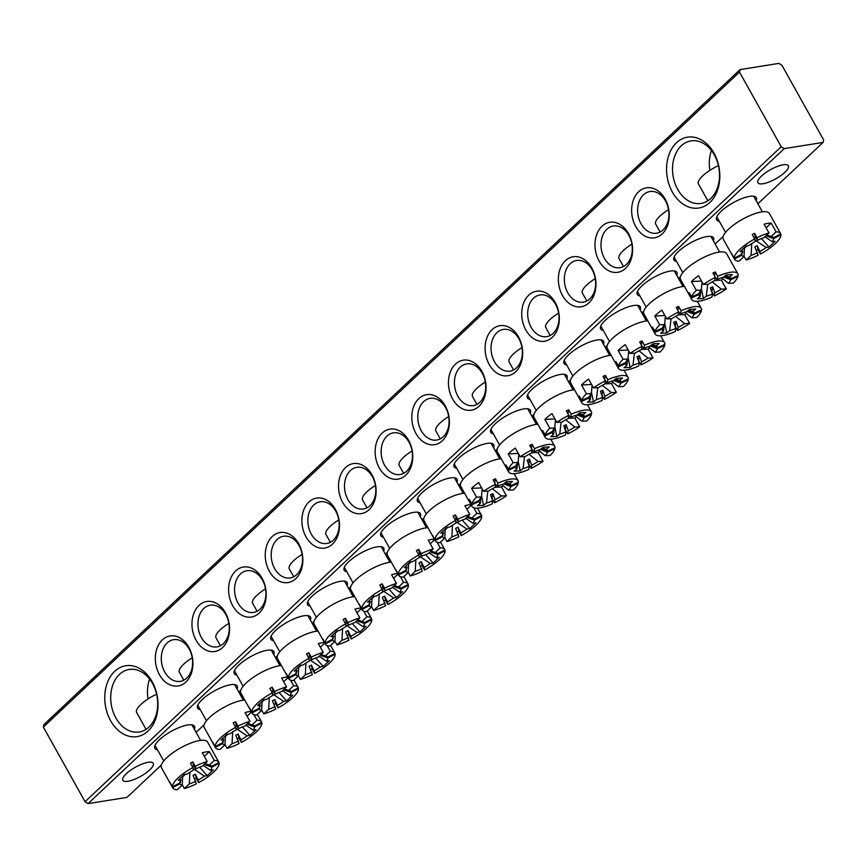 <?xml version="1.0" encoding="UTF-8"?>
<svg xmlns="http://www.w3.org/2000/svg" width="867" height="867" viewBox="0 0 867 867"><rect width="100%" height="100%" fill="white"/><g stroke="black" fill="none" stroke-linecap="round" stroke-linejoin="round"><path stroke-width="1.3" d="M719.285 221.226A22.694 6.871 -29.2 0 1 716.641 217.314A22.694 6.871 -29.2 0 1 729.57 204.85A22.694 6.871 -29.2 0 1 749.619 196.375A22.694 6.871 -29.2 0 1 754.203 196.321A22.694 6.871 -29.2 0 1 756.143 200.624M157.48 749.803A22.694 6.871 -29.2 0 1 154.835 745.902A22.694 6.871 -29.2 0 1 167.764 733.428A22.694 6.871 -29.2 0 1 187.814 724.953A22.694 6.871 -29.2 0 1 192.398 724.899A22.694 6.871 -29.2 0 1 194.338 729.212M672.424 192.138A35.883 26.357 80.9 0 1 676.498 142.752A35.883 26.357 80.9 0 1 713.953 153.069A35.883 26.357 80.9 0 1 709.867 202.455A35.883 26.357 80.9 0 1 672.424 192.138M714.332 154.911A31.667 23.257 -99.1 0 0 691.01 140.887A31.667 23.257 -99.1 0 0 677.691 189.385A31.667 23.257 -99.1 0 0 701.024 203.42A31.667 23.257 -99.1 0 0 714.332 154.911M709.889 170.333A31.667 23.257 80.9 0 1 711.406 150.479M148.084 698.921A31.667 23.257 80.9 0 1 149.601 679.067M110.618 720.726A35.883 26.357 80.9 0 1 114.693 671.329A35.883 26.357 80.9 0 1 152.137 681.657A35.883 26.357 80.9 0 1 148.062 731.044A35.883 26.357 80.9 0 1 110.618 720.726M152.527 683.499A31.667 23.257 -99.1 0 0 129.205 669.465A31.667 23.257 -99.1 0 0 115.885 717.974A31.667 23.257 -99.1 0 0 139.208 731.997A31.667 23.257 -99.1 0 0 152.527 683.499M200.234 709.585A22.694 6.871 -29.2 0 1 197.578 705.684A22.694 6.871 -29.2 0 1 210.508 693.21A22.694 6.871 -29.2 0 1 230.557 684.735A22.694 6.871 -29.2 0 1 235.141 684.681A22.694 6.871 -29.2 0 1 237.081 688.994M236.864 675.111A22.694 6.871 -29.2 0 1 234.22 671.21A22.694 6.871 -29.2 0 1 247.149 658.747A22.694 6.871 -29.2 0 1 267.199 650.261A22.694 6.871 -29.2 0 1 271.783 650.207A22.694 6.871 -29.2 0 1 273.723 654.52M273.506 640.637A22.694 6.871 -29.2 0 1 270.862 636.736A22.694 6.871 -29.2 0 1 283.791 624.273A22.694 6.871 -29.2 0 1 303.84 615.787A22.694 6.871 -29.2 0 1 308.424 615.743A22.694 6.871 -29.2 0 1 310.364 620.046M310.148 606.163A22.694 6.871 -29.2 0 1 307.503 602.262A22.694 6.871 -29.2 0 1 320.432 589.798A22.694 6.871 -29.2 0 1 340.471 581.313A22.694 6.871 -29.2 0 1 345.066 581.269A22.694 6.871 -29.2 0 1 347.006 585.572M346.789 571.689A22.694 6.871 -29.2 0 1 344.134 567.787A22.694 6.871 -29.2 0 1 357.063 555.324A22.694 6.871 -29.2 0 1 377.112 546.839A22.694 6.871 -29.2 0 1 381.708 546.795A22.694 6.871 -29.2 0 1 383.637 551.098M383.431 537.226A22.694 6.871 -29.2 0 1 380.776 533.313A22.694 6.871 -29.2 0 1 393.705 520.85A22.694 6.871 -29.2 0 1 413.754 512.375A22.694 6.871 -29.2 0 1 418.338 512.321A22.694 6.871 -29.2 0 1 420.278 516.624M159.474 674.754A25.327 18.608 80.9 0 1 162.346 639.889A25.327 18.608 80.9 0 1 188.778 647.183A25.327 18.608 80.9 0 1 185.906 682.047A25.327 18.608 80.9 0 1 159.474 674.754M189.169 649.025A21.111 15.508 -99.1 0 0 173.617 639.673A21.111 15.508 -99.1 0 0 164.741 672.012A21.111 15.508 -99.1 0 0 180.293 681.364A21.111 15.508 -99.1 0 0 189.169 649.025M196.105 640.29A25.327 18.608 80.9 0 1 198.987 605.426A25.327 18.608 80.9 0 1 225.42 612.709A25.327 18.608 80.9 0 1 222.548 647.573A25.327 18.608 80.9 0 1 196.105 640.29M225.81 614.551A21.111 15.508 -99.1 0 0 210.258 605.199A21.111 15.508 -99.1 0 0 201.382 637.538A21.111 15.508 -99.1 0 0 216.934 646.89A21.111 15.508 -99.1 0 0 225.81 614.551M232.746 605.816A25.327 18.608 80.9 0 1 235.629 570.952A25.327 18.608 80.9 0 1 262.062 578.235A25.327 18.608 80.9 0 1 259.179 613.099A25.327 18.608 80.9 0 1 232.746 605.816M262.452 580.077A21.111 15.508 -99.1 0 0 246.9 570.724A21.111 15.508 -99.1 0 0 238.024 603.064A21.111 15.508 -99.1 0 0 253.565 612.416A21.111 15.508 -99.1 0 0 262.452 580.077M269.388 571.342A25.327 18.608 80.9 0 1 272.271 536.478A25.327 18.608 80.9 0 1 298.703 543.761A25.327 18.608 80.9 0 1 295.82 578.625A25.327 18.608 80.9 0 1 269.388 571.342M299.082 545.603A21.111 15.508 -99.1 0 0 283.542 536.25A21.111 15.508 -99.1 0 0 274.655 568.589A21.111 15.508 -99.1 0 0 290.207 577.942A21.111 15.508 -99.1 0 0 299.082 545.603M306.029 536.868A25.327 18.608 80.9 0 1 308.901 502.004A25.327 18.608 80.9 0 1 335.334 509.287A25.327 18.608 80.9 0 1 332.462 544.151A25.327 18.608 80.9 0 1 306.029 536.868M335.724 511.129A21.111 15.508 -99.1 0 0 320.172 501.776A21.111 15.508 -99.1 0 0 311.296 534.115A21.111 15.508 -99.1 0 0 326.848 543.468A21.111 15.508 -99.1 0 0 335.724 511.129M342.671 502.394A25.327 18.608 80.9 0 1 345.543 467.53A25.327 18.608 80.9 0 1 371.976 474.813A25.327 18.608 80.9 0 1 369.104 509.677A25.327 18.608 80.9 0 1 342.671 502.394M372.366 476.666A21.111 15.508 -99.1 0 0 356.814 467.313A21.111 15.508 -99.1 0 0 347.938 499.641A21.111 15.508 -99.1 0 0 363.49 508.994A21.111 15.508 -99.1 0 0 372.366 476.666M420.072 502.752A22.694 6.871 -29.2 0 1 417.417 498.839A22.694 6.871 -29.2 0 1 430.346 486.376A22.694 6.871 -29.2 0 1 450.396 477.901A22.694 6.871 -29.2 0 1 454.98 477.847A22.694 6.871 -29.2 0 1 456.92 482.15M379.302 467.92A25.327 18.608 80.9 0 1 382.184 433.056A25.327 18.608 80.9 0 1 408.617 440.338A25.327 18.608 80.9 0 1 405.745 475.203A25.327 18.608 80.9 0 1 379.302 467.92M409.007 442.192A21.111 15.508 -99.1 0 0 393.455 432.839A21.111 15.508 -99.1 0 0 384.58 465.167A21.111 15.508 -99.1 0 0 400.131 474.52A21.111 15.508 -99.1 0 0 409.007 442.192M676.542 261.444A22.694 6.871 -29.2 0 1 673.897 257.532A22.694 6.871 -29.2 0 1 686.827 245.068A22.694 6.871 -29.2 0 1 706.865 236.593A22.694 6.871 -29.2 0 1 711.46 236.539A22.694 6.871 -29.2 0 1 713.4 240.842M639.9 295.918A22.694 6.871 -29.2 0 1 637.256 292.006A22.694 6.871 -29.2 0 1 650.185 279.542A22.694 6.871 -29.2 0 1 670.234 271.057A22.694 6.871 -29.2 0 1 674.819 271.013A22.694 6.871 -29.2 0 1 676.759 275.316M603.269 330.381A22.694 6.871 -29.2 0 1 600.614 326.48A22.694 6.871 -29.2 0 1 613.543 314.017A22.694 6.871 -29.2 0 1 633.593 305.531A22.694 6.871 -29.2 0 1 638.177 305.487A22.694 6.871 -29.2 0 1 640.117 309.79M566.628 364.855A22.694 6.871 -29.2 0 1 563.973 360.954A22.694 6.871 -29.2 0 1 576.902 348.491A22.694 6.871 -29.2 0 1 596.951 340.005A22.694 6.871 -29.2 0 1 601.535 339.962A22.694 6.871 -29.2 0 1 603.475 344.264M529.986 399.329A22.694 6.871 -29.2 0 1 527.331 395.428A22.694 6.871 -29.2 0 1 540.271 382.965A22.694 6.871 -29.2 0 1 560.31 374.479A22.694 6.871 -29.2 0 1 564.905 374.425A22.694 6.871 -29.2 0 1 566.834 378.738M493.345 433.803A22.694 6.871 -29.2 0 1 490.7 429.902A22.694 6.871 -29.2 0 1 503.629 417.428A22.694 6.871 -29.2 0 1 523.668 408.953A22.694 6.871 -29.2 0 1 528.263 408.899A22.694 6.871 -29.2 0 1 530.203 413.212M635.782 226.612A25.327 18.608 80.9 0 1 638.665 191.748A25.327 18.608 80.9 0 1 665.097 199.031A25.327 18.608 80.9 0 1 662.215 233.895A25.327 18.608 80.9 0 1 635.782 226.612M665.477 200.884A21.111 15.508 -99.1 0 0 649.936 191.531A21.111 15.508 -99.1 0 0 641.06 223.859A21.111 15.508 -99.1 0 0 656.601 233.212A21.111 15.508 -99.1 0 0 665.477 200.884M599.14 261.086A25.327 18.608 80.9 0 1 602.023 226.222A25.327 18.608 80.9 0 1 628.456 233.505A25.327 18.608 80.9 0 1 625.573 268.369A25.327 18.608 80.9 0 1 599.14 261.086M628.846 235.347A21.111 15.508 -99.1 0 0 613.294 226.005A21.111 15.508 -99.1 0 0 604.418 258.333A21.111 15.508 -99.1 0 0 619.97 267.686A21.111 15.508 -99.1 0 0 628.846 235.347M562.51 295.56A25.327 18.608 80.9 0 1 565.382 260.696A25.327 18.608 80.9 0 1 591.814 267.979A25.327 18.608 80.9 0 1 588.942 302.843A25.327 18.608 80.9 0 1 562.51 295.56M592.204 269.821A21.111 15.508 -99.1 0 0 576.653 260.468A21.111 15.508 -99.1 0 0 567.777 292.808A21.111 15.508 -99.1 0 0 583.328 302.16A21.111 15.508 -99.1 0 0 592.204 269.821M525.868 330.034A25.327 18.608 80.9 0 1 528.74 295.17A25.327 18.608 80.9 0 1 555.173 302.453A25.327 18.608 80.9 0 1 552.301 337.317A25.327 18.608 80.9 0 1 525.868 330.034M555.563 304.295A21.111 15.508 -99.1 0 0 540.011 294.943A21.111 15.508 -99.1 0 0 531.135 327.282A21.111 15.508 -99.1 0 0 546.687 336.634A21.111 15.508 -99.1 0 0 555.563 304.295M489.226 364.508A25.327 18.608 80.9 0 1 492.098 329.644A25.327 18.608 80.9 0 1 518.542 336.927A25.327 18.608 80.9 0 1 515.659 371.791A25.327 18.608 80.9 0 1 489.226 364.508M518.921 338.769A21.111 15.508 -99.1 0 0 503.369 329.417A21.111 15.508 -99.1 0 0 494.493 361.756A21.111 15.508 -99.1 0 0 510.045 371.109A21.111 15.508 -99.1 0 0 518.921 338.769M452.585 398.972A25.327 18.608 80.9 0 1 455.468 364.118A25.327 18.608 80.9 0 1 481.9 371.401A25.327 18.608 80.9 0 1 479.017 406.265A25.327 18.608 80.9 0 1 452.585 398.972M482.28 373.243A21.111 15.508 -99.1 0 0 466.739 363.891A21.111 15.508 -99.1 0 0 457.863 396.23A21.111 15.508 -99.1 0 0 473.404 405.583A21.111 15.508 -99.1 0 0 482.28 373.243M456.703 468.278A22.694 6.871 -29.2 0 1 454.059 464.365A22.694 6.871 -29.2 0 1 466.988 451.902A22.694 6.871 -29.2 0 1 487.037 443.427A22.694 6.871 -29.2 0 1 491.622 443.373A22.694 6.871 -29.2 0 1 493.561 447.675M415.943 433.446A25.327 18.608 80.9 0 1 418.826 398.582A25.327 18.608 80.9 0 1 445.259 405.875A25.327 18.608 80.9 0 1 442.376 440.729A25.327 18.608 80.9 0 1 415.943 433.446M445.649 407.718A21.111 15.508 -99.1 0 0 430.097 398.365A21.111 15.508 -99.1 0 0 421.221 430.693A21.111 15.508 -99.1 0 0 436.762 440.046A21.111 15.508 -99.1 0 0 445.649 407.718M783.204 164.773A17.416 5.267 150.8 0 0 765.561 172.793A17.416 5.267 150.8 0 0 757.921 182.742A17.416 5.267 150.8 0 0 763.047 183.728A17.416 5.267 150.8 0 0 780.69 175.708A17.416 5.267 150.8 0 0 788.331 165.76A17.416 5.267 150.8 0 0 783.204 164.773M148.116 762.299A17.416 5.267 150.8 0 0 130.473 770.329A17.416 5.267 150.8 0 0 122.843 780.278A17.416 5.267 150.8 0 0 127.969 781.254A17.416 5.267 150.8 0 0 145.613 773.234A17.416 5.267 150.8 0 0 153.242 763.285A17.416 5.267 150.8 0 0 148.116 762.299M161.37 765.019L126.961 797.391L88.055 803.622L85.064 801.704L43.35 727.066L43.892 724.595L740.039 69.609L778.945 63.378L781.936 65.296L823.65 139.934L823.108 142.405L784.212 148.636L88.055 803.622M196.094 732.344L204.113 724.801M238.837 692.126L240.755 690.327M275.478 657.652L277.386 655.853M312.12 623.178L314.027 621.379M348.751 588.715L350.669 586.905M385.392 554.241L387.311 552.442M422.034 519.767L423.952 517.967M458.676 485.292L460.583 483.493M495.317 450.818L497.225 449.019M531.959 416.344L533.866 414.545M568.589 381.87L570.508 380.071M605.231 347.396L607.149 345.597M641.873 312.933L643.791 311.123M678.514 278.459L680.422 276.66M715.156 243.985L723.176 236.442M757.899 203.767L823.108 142.405M85.064 801.704L781.21 146.729L739.497 72.091L43.35 727.066M740.039 69.609L739.497 72.091M781.21 146.729L784.212 148.636M457.299 531.937A26.389 7.987 150.8 0 0 458.784 531.157L457.949 527.179L460.702 532.977A18.099 5.473 150.8 0 0 466.912 529.022L455.717 521.555M457.949 527.179A13.569 4.107 -29.2 0 1 455.619 528.404L458.903 536.76A26.389 7.987 150.8 0 1 446.949 541.517L444.825 537.724M446.949 541.517L451.891 536.868A18.099 5.473 150.8 0 0 458.372 534.191M451.891 536.868L452.509 525.218M412.063 450.992A21.111 6.394 150.8 0 0 403.491 457.386A21.111 6.394 150.8 0 0 399.21 465.427L403.643 473.36M464.593 493.193A26.389 7.987 150.8 0 0 429.393 510.641A26.389 7.987 150.8 0 0 424.05 520.688L435.332 540.878A26.389 7.987 150.8 0 0 439.872 542.644L444.814 537.995A18.099 5.473 150.8 0 1 442.517 536.727L435.18 540.553A26.389 7.987 150.8 0 0 435.332 540.878M458.784 531.157L461.233 535.546A26.389 7.987 150.8 0 0 476.048 525.174A26.389 7.987 150.8 0 0 481.716 516.277L474.379 520.102L467.92 517.805L468.787 517.35M454.937 519.474A13.569 4.107 -29.2 0 1 456.205 518.834L455.37 514.868A26.389 7.987 150.8 0 0 453.04 516.082L455.5 520.471A26.389 7.987 150.8 0 0 440.685 530.842A26.389 7.987 150.8 0 0 435.006 539.74L432.557 535.351A26.389 7.987 150.8 0 0 432.731 536.164L435.18 540.553M455.5 520.471L456.031 523.039A18.099 5.473 150.8 0 0 449.821 526.995L446.949 527.45L440.837 533.194L443.72 532.739A18.099 5.473 150.8 0 0 442.441 535.199A18.099 5.473 150.8 0 0 442.343 535.914L435.006 539.74M470.965 504.616A26.389 7.987 150.8 0 0 464.885 505.721L469.784 514.499L464.842 519.149A18.099 5.473 150.8 0 0 458.361 521.826L456.205 518.834M467.606 516.548L471.919 518.022L476.861 513.372L473.729 507.759M467.92 517.805A13.569 4.107 -29.2 0 0 467.747 516.981L474.216 519.29A18.099 5.473 150.8 0 0 472.84 518.217A18.099 5.473 150.8 0 0 471.919 518.022M465.731 518.325L473.014 523.278A18.099 5.473 150.8 0 0 474.379 520.102M473.014 523.278L475.885 522.823L469.784 528.567L466.912 529.022M461.233 535.546L460.702 532.977M466.901 509.341L471.301 505.201M477.489 508.149L481.402 515.139A26.389 7.987 150.8 0 1 481.553 515.453L474.216 519.29M481.402 515.139A26.389 7.987 150.8 0 0 476.861 513.372M469.784 514.499A26.389 7.987 150.8 0 0 457.83 519.257L458.361 521.826M445.215 529.748L447.795 527.32M445.259 529.043L444.814 537.995M481.326 515.572L481.716 516.277M443.351 533.27L442.517 536.727M442.343 535.914L442.701 534.462M455.37 514.868L457.83 519.257M462.219 520.102L469.784 528.567M479.364 499.923L478.985 501.44A18.099 5.473 150.8 0 0 480.351 503.272L480.968 497.474M471.821 503.868A26.389 7.987 150.8 0 1 476.514 497.149L481.456 496.921A18.099 5.473 150.8 0 0 479.158 500.454L471.821 503.868L469.372 499.479A26.389 7.987 150.8 0 0 469.199 500.465L471.648 504.854A26.389 7.987 150.8 0 0 471.973 506.404A26.389 7.987 150.8 0 0 477.327 508.16A26.389 7.987 150.8 0 0 492.142 503.9L492.673 500.801L490.516 494.721A13.569 4.107 -29.2 0 0 492.846 493.637L495.003 499.717A18.099 5.473 150.8 0 0 501.484 496L506.426 495.761L501.527 486.983A26.389 7.987 150.8 0 0 503.185 485.769M481.456 496.921L482.117 489.151M448.705 416.518A21.111 6.394 150.8 0 0 435.852 430.953L440.284 438.886M501.234 458.73A26.389 7.987 150.8 0 0 473.653 470.163A26.389 7.987 150.8 0 0 460.68 486.214L471.973 506.404M476.514 497.149L471.605 488.37A26.389 7.987 -29.2 0 1 478.671 482.518L483.58 491.307L488.522 491.08A18.099 5.473 150.8 0 1 495.003 487.352L495.545 484.252A26.389 7.987 150.8 0 0 483.58 491.307M494.721 482.789L495.415 478.779A26.389 7.987 150.8 0 0 493.085 479.863L495.545 484.252M495.415 478.779L497.875 483.168A26.389 7.987 150.8 0 1 512.69 478.909A26.389 7.987 150.8 0 1 518.043 480.665A26.389 7.987 150.8 0 1 518.358 482.215L511.021 485.628A18.099 5.473 150.8 0 0 509.655 483.808L505.461 482.507M504.561 483.103L511.021 485.628M504.561 483.244A13.569 4.107 -29.2 0 1 504.388 484.089L505.624 483.515M501.722 484.599L508.561 490.148A18.099 5.473 150.8 0 0 510.858 486.615L504.388 484.089M492.423 488.706L501.484 496M487.85 491.101L486.463 502.979A18.099 5.473 150.8 0 0 492.673 500.801M497.875 483.168L497.333 486.268A18.099 5.473 150.8 0 1 503.543 484.089L506.415 481.705L512.527 481.423L509.655 483.808M486.463 502.979L483.591 505.363L477.479 505.645L480.351 503.272M471.648 504.854L478.985 501.44M495.014 487.287L501.527 486.983M508.561 490.148L513.502 489.92A26.389 7.987 150.8 0 0 518.184 483.201L510.858 486.615M491.86 498.503A26.389 7.987 150.8 0 0 492.012 498.427L494.472 502.817L495.003 499.717M494.472 502.817A26.389 7.987 150.8 0 0 506.426 495.761M471.605 488.37L481.684 487.904M492.012 498.427L492.846 493.637M469.199 500.465L469.773 500.194M497.333 486.268L495.501 484.469M517.783 482.486L518.184 483.201M481.532 495.729L483.591 505.363M756.523 250.411A26.389 7.987 150.8 0 0 758.007 249.631L757.173 245.654L759.926 251.452A18.099 5.473 150.8 0 0 766.135 247.496L754.94 240.029M757.173 245.654A13.569 4.107 -29.2 0 1 754.843 246.867L758.126 255.234A26.389 7.987 150.8 0 1 746.162 259.992L744.049 256.199M746.162 259.992L751.115 255.332A18.099 5.473 150.8 0 0 757.595 252.665M751.115 255.332L751.732 243.692M718.429 165.63A21.111 6.394 150.8 0 0 702.714 175.86A21.111 6.394 150.8 0 0 698.434 183.902L707.851 200.765M764.954 236.799L772.237 241.752A18.099 5.473 150.8 0 0 773.602 238.577L767.143 236.279A13.569 4.107 -29.2 0 0 766.97 235.456L773.44 237.753L780.777 233.927A26.389 7.987 150.8 0 0 780.625 233.613L769.332 213.412A26.389 7.987 150.8 0 0 752.589 214.496A26.389 7.987 150.8 0 0 728.616 229.116A26.389 7.987 150.8 0 0 723.273 239.162L734.555 259.352A26.389 7.987 150.8 0 0 739.096 261.119L744.038 256.469A18.099 5.473 150.8 0 1 741.74 255.201L734.403 259.027A26.389 7.987 150.8 0 0 734.555 259.352M758.007 249.631L760.457 254.02A26.389 7.987 150.8 0 0 775.271 243.649A26.389 7.987 150.8 0 0 780.939 234.751L773.602 238.577M754.16 237.948A13.569 4.107 -29.2 0 1 755.428 237.309L754.593 233.342A26.389 7.987 150.8 0 0 752.263 234.556L754.723 238.945A26.389 7.987 150.8 0 0 739.909 249.306A26.389 7.987 150.8 0 0 734.23 258.214L731.781 253.825A26.389 7.987 150.8 0 0 731.954 254.638L734.403 259.027M754.723 238.945L755.255 241.514A18.099 5.473 150.8 0 0 749.045 245.469L746.173 245.925L740.06 251.668L742.943 251.213A18.099 5.473 150.8 0 0 741.664 253.673A18.099 5.473 150.8 0 0 741.567 254.389L734.23 258.214M766.125 227.815L771.175 223.057A26.389 7.987 150.8 0 0 764.098 224.195L769.007 232.974L764.065 237.623A18.099 5.473 150.8 0 0 757.585 240.3L755.428 237.309M766.829 235.022L771.142 236.496L776.084 231.836L771.175 223.057M773.44 237.753A18.099 5.473 150.8 0 0 772.063 236.68A18.099 5.473 150.8 0 0 771.142 236.496M772.237 241.752L775.109 241.297L769.007 247.041L766.135 247.496M760.457 254.02L759.926 251.452M780.625 233.613A26.389 7.987 150.8 0 0 776.084 231.836M769.007 232.974A26.389 7.987 150.8 0 0 757.043 237.731L757.585 240.3M744.439 248.222L747.018 245.784M744.482 247.518L744.038 256.469M780.549 234.047L780.939 234.751M767.143 236.279L768.01 235.824M742.575 251.744L741.74 255.201M741.567 254.389L741.924 252.926M754.593 233.342L757.043 237.731M761.443 238.577L769.007 247.041M194.717 778.989A26.389 7.987 150.8 0 0 196.202 778.208L195.368 774.242L198.12 780.029A18.099 5.473 150.8 0 0 204.33 776.073L193.135 768.606M195.368 774.242A13.569 4.107 -29.2 0 1 193.038 775.456L196.321 783.811A26.389 7.987 150.8 0 1 184.357 788.569L182.243 784.787M184.357 788.569L189.309 783.92A18.099 5.473 150.8 0 0 195.79 781.243M189.309 783.92L189.927 772.269M156.613 694.218A21.111 6.394 150.8 0 0 140.909 704.448A21.111 6.394 150.8 0 0 136.628 712.479L146.046 729.342M203.138 765.377L210.432 770.329A18.099 5.473 150.8 0 0 211.797 767.154L205.338 764.857A13.569 4.107 -29.2 0 0 205.165 764.044L211.635 766.341L218.961 762.516A26.389 7.987 150.8 0 0 218.82 762.191L207.527 741.989A26.389 7.987 150.8 0 0 190.783 743.073A26.389 7.987 150.8 0 0 166.811 757.693A26.389 7.987 150.8 0 0 161.457 767.739L172.75 787.93A26.389 7.987 150.8 0 0 177.291 789.696L182.233 785.047A18.099 5.473 150.8 0 1 179.935 783.79L172.598 787.615A26.389 7.987 150.8 0 0 172.75 787.93M196.202 778.208L198.651 782.598A26.389 7.987 150.8 0 0 213.466 772.237A26.389 7.987 150.8 0 0 219.134 763.328L211.797 767.154M192.355 766.526A13.569 4.107 -29.2 0 1 193.623 765.886L192.788 761.92A26.389 7.987 150.8 0 0 190.458 763.133L192.907 767.523A26.389 7.987 150.8 0 0 178.103 777.894A26.389 7.987 150.8 0 0 172.425 786.792L169.975 782.402A26.389 7.987 150.8 0 0 170.149 783.226L172.598 787.615M192.907 767.523L193.449 770.091A18.099 5.473 150.8 0 0 187.239 774.047L184.368 774.502L178.255 780.246L181.127 779.791A18.099 5.473 150.8 0 0 179.859 782.251A18.099 5.473 150.8 0 0 179.762 782.966L172.425 786.792M204.319 756.392L209.37 751.646A26.389 7.987 150.8 0 0 202.293 752.773L207.202 761.551L202.26 766.211A18.099 5.473 150.8 0 0 195.779 768.877L193.623 765.886M205.024 763.599L209.337 765.073L214.279 760.424L209.37 751.646M211.635 766.341A18.099 5.473 150.8 0 0 210.248 765.268A18.099 5.473 150.8 0 0 209.337 765.073M210.432 770.329L213.304 769.874L207.202 775.618L204.33 776.073M198.651 782.598L198.12 780.029M218.82 762.191A26.389 7.987 150.8 0 0 214.279 760.424M207.202 761.551A26.389 7.987 150.8 0 0 195.238 766.309L195.779 768.877M182.634 776.799L185.213 774.372M182.666 776.095L182.233 785.047M218.744 762.624L219.134 763.328M205.338 764.857L206.194 764.412M180.759 780.322L179.935 783.79M179.762 782.966L180.108 781.514M192.788 761.92L195.238 766.309M199.638 767.154L207.202 775.618M420.658 566.411A26.389 7.987 150.8 0 0 422.142 565.631L421.308 561.653L424.061 567.452A18.099 5.473 150.8 0 0 430.27 563.496L419.086 556.029M421.308 561.653A13.569 4.107 -29.2 0 1 418.978 562.867L422.262 571.234A26.389 7.987 150.8 0 1 410.308 575.991L408.184 572.198M410.308 575.991L415.25 571.331A18.099 5.473 150.8 0 0 421.73 568.665M415.25 571.331L415.878 559.692M375.422 485.466A21.111 6.394 150.8 0 0 366.849 491.86A21.111 6.394 150.8 0 0 362.569 499.901L367.001 507.834M427.951 527.667A26.389 7.987 150.8 0 0 392.762 545.115A26.389 7.987 150.8 0 0 387.408 555.162L398.69 575.352A26.389 7.987 150.8 0 0 403.231 577.119L408.173 572.469A18.099 5.473 150.8 0 1 405.875 571.201L398.538 575.027A26.389 7.987 150.8 0 0 398.69 575.352M422.142 565.631L424.592 570.02A26.389 7.987 150.8 0 0 439.406 559.649A26.389 7.987 150.8 0 0 445.085 550.751L437.748 554.577L431.278 552.279L432.145 551.824M418.295 553.948A13.569 4.107 -29.2 0 1 419.563 553.309L418.728 549.342A26.389 7.987 150.8 0 0 416.398 550.556L418.859 554.945A26.389 7.987 150.8 0 0 404.044 565.306A26.389 7.987 150.8 0 0 398.376 574.214L395.916 569.825A26.389 7.987 150.8 0 0 396.089 570.638L398.538 575.027M418.859 554.945L419.39 557.514A18.099 5.473 150.8 0 0 413.18 561.469L410.308 561.924L404.206 567.668L407.078 567.213A18.099 5.473 150.8 0 0 405.799 569.673A18.099 5.473 150.8 0 0 405.713 570.388L398.376 574.214M434.334 539.09A26.389 7.987 150.8 0 0 428.244 540.195L433.153 548.974L428.2 553.623A18.099 5.473 150.8 0 0 421.72 556.3L419.563 553.309M430.975 551.022L435.277 552.496L440.219 547.836L437.087 542.233M431.278 552.279A13.569 4.107 -29.2 0 0 431.116 551.455L437.575 553.753A18.099 5.473 150.8 0 0 436.199 552.68A18.099 5.473 150.8 0 0 435.277 552.496M429.089 552.799L436.372 557.752A18.099 5.473 150.8 0 0 437.748 554.577M436.372 557.752L439.255 557.297L433.142 563.041L430.27 563.496M424.592 570.02L424.061 567.452M430.26 543.815L434.66 539.675M440.523 542.027L444.76 549.613A26.389 7.987 150.8 0 1 444.912 549.927L437.575 553.753M444.76 549.613A26.389 7.987 150.8 0 0 440.219 547.836M433.153 548.974A26.389 7.987 150.8 0 0 421.189 553.731L421.72 556.3M408.574 564.222L411.153 561.783M408.617 563.517L408.173 572.469M444.684 550.046L445.085 550.751M406.71 567.744L405.875 571.201M405.713 570.388L406.059 568.925M418.728 549.342L421.189 553.731M425.578 554.577L433.142 563.041M516.006 465.449L515.627 466.966A18.099 5.473 150.8 0 0 516.992 468.798L517.61 463.011M508.463 469.394A26.389 7.987 150.8 0 1 513.145 462.675L518.098 462.447A18.099 5.473 150.8 0 0 515.8 465.98L508.463 469.394L506.003 465.005A26.389 7.987 150.8 0 0 505.84 465.991L508.29 470.38A26.389 7.987 150.8 0 0 508.615 471.93A26.389 7.987 150.8 0 0 513.968 473.685A26.389 7.987 150.8 0 0 528.772 469.426L529.314 466.338L527.158 460.247A13.569 4.107 -29.2 0 0 529.488 459.163L531.644 465.254A18.099 5.473 150.8 0 0 538.125 461.526L543.067 461.298L538.158 452.509A26.389 7.987 150.8 0 0 539.816 451.295M518.098 462.447L518.759 454.676M485.336 382.044A21.111 6.394 150.8 0 0 472.482 396.479L476.926 404.412M537.865 424.256A26.389 7.987 150.8 0 0 510.295 435.689A26.389 7.987 150.8 0 0 497.322 451.74L508.615 471.93M513.145 462.675L508.246 453.896A26.389 7.987 -29.2 0 1 515.312 448.055L520.222 456.833L525.164 456.606A18.099 5.473 150.8 0 1 531.644 452.877L532.186 449.778A26.389 7.987 150.8 0 0 520.222 456.833M531.363 448.315L532.056 444.305A26.389 7.987 150.8 0 0 529.726 445.389L532.186 449.778M532.056 444.305L534.516 448.694A26.389 7.987 150.8 0 1 549.32 444.435A26.389 7.987 150.8 0 1 554.674 446.191A26.389 7.987 150.8 0 1 554.999 447.74L547.662 451.154A18.099 5.473 150.8 0 0 546.297 449.334L542.103 448.033M541.203 448.629L547.662 451.154M541.203 448.77A13.569 4.107 -29.2 0 1 541.03 449.615L542.254 449.041M538.364 450.136L545.191 455.674A18.099 5.473 150.8 0 0 547.489 452.14L541.03 449.615M529.065 454.232L538.125 461.526M524.492 456.638L523.104 468.516A18.099 5.473 150.8 0 0 529.314 466.338M534.516 448.694L533.974 451.794A18.099 5.473 150.8 0 1 540.184 449.615L543.056 447.242L549.169 446.949L546.297 449.334M523.104 468.516L520.233 470.889L514.12 471.171L516.992 468.798M508.29 470.38L515.627 466.966M531.655 452.812L538.158 452.509M545.191 455.674L550.144 455.446A26.389 7.987 150.8 0 0 554.826 448.727L547.489 452.14M528.502 464.029A26.389 7.987 150.8 0 0 528.653 463.953L531.103 468.343L531.644 465.254M531.103 468.343A26.389 7.987 150.8 0 0 543.067 461.298M508.246 453.896L518.325 453.43M528.653 463.953L529.488 459.163M505.84 465.991L506.404 465.72M533.974 451.794L532.143 449.995M554.425 448.011L554.826 448.727M518.173 461.266L520.233 470.889M384.016 600.885A26.389 7.987 150.8 0 0 385.501 600.105L384.677 596.128L387.419 601.926A18.099 5.473 150.8 0 0 393.629 597.97L382.445 590.492M384.677 596.128A13.569 4.107 -29.2 0 1 382.347 597.341L385.631 605.708A26.389 7.987 150.8 0 1 373.666 610.466L371.553 606.672M373.666 610.466L378.608 605.805A18.099 5.473 150.8 0 0 385.089 603.139M378.608 605.805L379.237 594.166M338.78 519.929A21.111 6.394 150.8 0 0 330.208 526.334A21.111 6.394 150.8 0 0 325.927 534.375L330.36 542.308M391.31 562.141A26.389 7.987 150.8 0 0 356.12 579.589A26.389 7.987 150.8 0 0 350.767 589.625L362.059 609.826A26.389 7.987 150.8 0 0 366.589 611.593L371.542 606.943A18.099 5.473 150.8 0 1 369.234 605.675L361.907 609.501A26.389 7.987 150.8 0 0 362.059 609.826M385.501 600.105L387.961 604.494A26.389 7.987 150.8 0 0 402.765 594.123A26.389 7.987 150.8 0 0 408.444 585.214L401.107 589.051L394.648 586.742L395.504 586.298M381.664 588.422A13.569 4.107 -29.2 0 1 382.921 587.783L382.087 583.805A26.389 7.987 150.8 0 0 379.768 585.03L382.217 589.419A26.389 7.987 150.8 0 0 367.402 599.78A26.389 7.987 150.8 0 0 361.734 608.688L359.274 604.299A26.389 7.987 150.8 0 0 359.447 605.112L361.907 609.501M382.217 589.419L382.759 591.988A18.099 5.473 150.8 0 0 376.538 595.932L373.666 596.398L367.565 602.142L370.437 601.687A18.099 5.473 150.8 0 0 369.158 604.147A18.099 5.473 150.8 0 0 369.071 604.863L361.734 608.688M397.693 573.553A26.389 7.987 150.8 0 0 391.602 574.669L396.512 583.448L391.559 588.097A18.099 5.473 150.8 0 0 385.089 590.763L382.921 587.783M394.333 585.496L398.636 586.97L403.578 582.31L400.446 576.707M394.648 586.742A13.569 4.107 -29.2 0 0 394.474 585.929L400.933 588.227A18.099 5.473 150.8 0 0 399.557 587.154A18.099 5.473 150.8 0 0 398.636 586.97M392.448 587.262L399.741 592.226A18.099 5.473 150.8 0 0 401.107 589.051M399.741 592.226L402.613 591.76L396.501 597.515L393.629 597.97M387.961 604.494L387.419 601.926M393.629 578.289L398.018 574.149M403.881 576.501L408.119 584.076A26.389 7.987 150.8 0 1 408.27 584.401L400.933 588.227M408.119 584.076A26.389 7.987 150.8 0 0 403.578 582.31M396.512 583.448A26.389 7.987 150.8 0 0 384.547 588.205L385.089 590.763M371.932 598.696L374.511 596.258M371.976 597.992L371.542 606.943M408.054 584.521L408.444 585.214M370.068 602.218L369.234 605.675M369.071 604.863L369.418 603.399M382.087 583.805L384.547 588.205M388.936 589.051L396.501 597.515M552.647 430.975L552.268 432.492A18.099 5.473 150.8 0 0 553.634 434.324L554.251 428.536M545.105 434.92A26.389 7.987 150.8 0 1 549.786 428.211L554.728 427.973A18.099 5.473 150.8 0 0 552.442 431.506L545.105 434.92L542.644 430.531A26.389 7.987 150.8 0 0 542.482 431.517L544.931 435.906A26.389 7.987 150.8 0 0 545.256 437.467A26.389 7.987 150.8 0 0 550.61 439.211A26.389 7.987 150.8 0 0 565.414 434.963L565.956 431.864L563.788 425.773A13.569 4.107 -29.2 0 0 566.118 424.689L568.286 430.78A18.099 5.473 150.8 0 0 574.767 427.052L579.709 426.824L574.799 418.035A26.389 7.987 150.8 0 0 576.457 416.821M554.728 427.973L555.4 420.202M521.977 347.569A21.111 6.394 150.8 0 0 509.124 362.005L513.557 369.938M574.507 389.782A26.389 7.987 150.8 0 0 546.936 401.215A26.389 7.987 150.8 0 0 533.964 417.265L545.256 437.467M549.786 428.211L544.877 419.422A26.389 7.987 -29.2 0 1 551.954 413.581L556.863 422.359L561.805 422.131A18.099 5.473 150.8 0 1 568.286 418.403L568.817 415.304A26.389 7.987 150.8 0 0 556.863 422.359M568.004 413.841L568.698 409.831A26.389 7.987 150.8 0 0 566.368 410.915L568.817 415.304M568.698 409.831L571.147 414.22A26.389 7.987 150.8 0 1 585.962 409.972A26.389 7.987 150.8 0 1 591.316 411.717A26.389 7.987 150.8 0 1 591.641 413.266L584.304 416.68A18.099 5.473 150.8 0 0 582.938 414.86L578.733 413.559M577.845 414.155L584.304 416.68M577.845 414.296A13.569 4.107 -29.2 0 1 577.671 415.141L578.896 414.567M575.005 415.661L581.833 421.199A18.099 5.473 150.8 0 0 584.13 417.666L577.671 415.141M565.696 419.758L574.767 427.052M561.133 422.164L559.746 434.042A18.099 5.473 150.8 0 0 565.956 431.864M571.147 414.22L570.616 417.32A18.099 5.473 150.8 0 1 576.826 415.141L579.698 412.768L585.81 412.486L582.938 414.86M559.746 434.042L556.874 436.415L550.762 436.697L553.634 434.324M544.931 435.906L552.268 432.492M568.297 418.338L574.799 418.035M581.833 421.199L586.786 420.972A26.389 7.987 150.8 0 0 591.467 414.253L584.13 417.666M565.132 429.555A26.389 7.987 150.8 0 0 565.295 429.479L567.744 433.879L568.286 430.78M567.744 433.879A26.389 7.987 150.8 0 0 579.709 426.824M544.877 419.422L554.956 418.956M565.295 429.479L566.118 424.689M542.482 431.517L543.045 431.257M570.616 417.32L568.785 415.521M591.066 413.537L591.467 414.253M554.815 426.792L556.874 436.415M347.385 635.359A26.389 7.987 150.8 0 0 348.859 634.568L348.035 630.602L350.777 636.4A18.099 5.473 150.8 0 0 356.987 632.444L345.803 624.966M348.035 630.602A13.569 4.107 -29.2 0 1 345.705 631.815L348.989 640.182A26.389 7.987 150.8 0 1 337.025 644.929L334.911 641.147M337.025 644.929L341.966 640.279A18.099 5.473 150.8 0 0 348.447 637.613M341.966 640.279L342.595 628.64M302.139 554.403A21.111 6.394 150.8 0 0 293.566 560.808A21.111 6.394 150.8 0 0 289.285 568.839L293.718 576.772M354.668 596.615A26.389 7.987 150.8 0 0 319.479 614.064A26.389 7.987 150.8 0 0 314.125 624.099L325.418 644.3A26.389 7.987 150.8 0 0 329.948 646.067L334.9 641.417A18.099 5.473 150.8 0 1 332.603 640.149L325.266 643.975A26.389 7.987 150.8 0 0 325.418 644.3M348.859 634.568L351.319 638.968A26.389 7.987 150.8 0 0 366.123 628.597A26.389 7.987 150.8 0 0 371.802 619.688L364.465 623.514L358.006 621.216L358.862 620.772M345.023 622.896A13.569 4.107 -29.2 0 1 346.28 622.257L345.456 618.279A26.389 7.987 150.8 0 0 343.126 619.493L345.575 623.893A26.389 7.987 150.8 0 0 330.76 634.254A26.389 7.987 150.8 0 0 325.092 643.162L322.643 638.773A26.389 7.987 150.8 0 0 322.806 639.586L325.266 643.975M345.575 623.893L346.117 626.462A18.099 5.473 150.8 0 0 339.907 630.407L337.035 630.873L330.923 636.616L333.795 636.15A18.099 5.473 150.8 0 0 332.527 638.621A18.099 5.473 150.8 0 0 332.429 639.337L325.092 643.162M361.051 608.027A26.389 7.987 150.8 0 0 354.961 609.133L359.87 617.922L354.928 622.571A18.099 5.473 150.8 0 0 348.447 625.237L346.28 622.257M357.692 619.97L361.994 621.444L366.936 616.784L363.804 611.181M358.006 621.216A13.569 4.107 -29.2 0 0 357.833 620.404L364.292 622.701A18.099 5.473 150.8 0 0 362.915 621.628A18.099 5.473 150.8 0 0 361.994 621.444M355.806 621.737L363.1 626.7A18.099 5.473 150.8 0 0 364.465 623.514M363.1 626.7L365.972 626.234L359.859 631.978L356.987 632.444M351.319 638.968L350.777 636.4M356.987 612.752L361.376 608.623M367.25 610.975L371.477 618.55A26.389 7.987 150.8 0 1 371.629 618.875L364.292 622.701M371.477 618.55A26.389 7.987 150.8 0 0 366.936 616.784M359.87 617.922A26.389 7.987 150.8 0 0 347.905 622.669L348.447 625.237M335.291 633.159L337.881 630.732M335.334 632.466L334.9 641.417M371.412 618.995L371.802 619.688M333.427 636.681L332.603 640.149M332.429 639.337L332.776 637.874M345.456 618.279L347.905 622.669M352.295 623.525L359.859 631.978M589.278 396.501L588.91 398.018A18.099 5.473 150.8 0 0 590.275 399.85L590.893 394.062M581.735 400.456A26.389 7.987 150.8 0 1 586.428 393.737L591.37 393.51A18.099 5.473 150.8 0 0 589.072 397.043L581.735 400.456L579.286 396.056A26.389 7.987 150.8 0 0 579.113 397.043L581.573 401.432A26.389 7.987 150.8 0 0 581.887 402.992A26.389 7.987 150.8 0 0 587.241 404.737A26.389 7.987 150.8 0 0 602.056 400.489L602.598 397.389L600.43 391.31A13.569 4.107 -29.2 0 0 602.76 390.226L604.928 396.306A18.099 5.473 150.8 0 0 611.398 392.578L616.35 392.35L611.441 383.572A26.389 7.987 150.8 0 0 613.099 382.358M591.37 393.51L592.042 385.728M558.619 313.095A21.111 6.394 150.8 0 0 545.766 327.531L550.198 335.464M611.148 355.307A26.389 7.987 150.8 0 0 583.567 366.752A26.389 7.987 150.8 0 0 570.605 382.791L581.887 402.992M586.428 393.737L581.519 384.959A26.389 7.987 -29.2 0 1 588.595 379.107L593.505 387.885L598.447 387.657A18.099 5.473 150.8 0 1 604.928 383.929L605.459 380.83A26.389 7.987 150.8 0 0 593.505 387.885M604.646 379.367L605.339 375.357A26.389 7.987 150.8 0 0 603.009 376.441L605.459 380.83M605.339 375.357L607.789 379.746A26.389 7.987 150.8 0 1 622.604 375.498A26.389 7.987 150.8 0 1 627.957 377.243A26.389 7.987 150.8 0 1 628.282 378.803L620.945 382.217A18.099 5.473 150.8 0 0 619.569 380.385L615.375 379.085M614.475 379.681L620.945 382.217M614.486 379.822A13.569 4.107 -29.2 0 1 614.313 380.667L615.537 380.104M611.636 381.187L618.474 386.725A18.099 5.473 150.8 0 0 620.772 383.192L614.313 380.667M602.337 385.284L611.398 392.578M597.764 387.69L596.377 399.568A18.099 5.473 150.8 0 0 602.598 397.389M607.789 379.746L607.258 382.846A18.099 5.473 150.8 0 1 613.468 380.667L616.339 378.294L622.441 378.012L619.569 380.385M596.377 399.568L593.505 401.941L587.403 402.223L590.275 399.85M581.573 401.432L588.91 398.018M604.938 383.864L611.441 383.572M618.474 386.725L623.416 386.498A26.389 7.987 150.8 0 0 628.109 379.779L620.772 383.192M601.774 395.092A26.389 7.987 150.8 0 0 601.936 395.016L604.386 399.405L604.928 396.306M604.386 399.405A26.389 7.987 150.8 0 0 616.35 392.35M581.519 384.959L591.597 384.482M601.936 395.016L602.76 390.226M579.113 397.043L579.687 396.783M607.258 382.846L605.426 381.047M627.708 379.063L628.109 379.779M591.446 392.317L593.505 401.941M310.744 669.833A26.389 7.987 150.8 0 0 312.228 669.042L311.394 665.076L314.136 670.863A18.099 5.473 150.8 0 0 320.357 666.918L309.161 659.44M311.394 665.076A13.569 4.107 -29.2 0 1 309.064 666.289L312.348 674.656A26.389 7.987 150.8 0 1 300.383 679.403L298.27 675.621M300.383 679.403L305.336 674.754A18.099 5.473 150.8 0 0 311.806 672.088M305.336 674.754L305.953 663.114M265.508 588.877A21.111 6.394 150.8 0 0 256.935 595.282A21.111 6.394 150.8 0 0 252.655 603.313L257.087 611.246M318.026 631.089A26.389 7.987 150.8 0 0 282.837 648.538A26.389 7.987 150.8 0 0 277.483 658.573L288.776 678.774A26.389 7.987 150.8 0 0 293.317 680.541L298.259 675.881A18.099 5.473 150.8 0 1 295.961 674.624L288.624 678.449A26.389 7.987 150.8 0 0 288.776 678.774M312.228 669.042L314.678 673.431A26.389 7.987 150.8 0 0 329.493 663.071A26.389 7.987 150.8 0 0 335.161 654.162L327.824 657.988L321.364 655.69L322.221 655.246M308.381 657.359A13.569 4.107 -29.2 0 1 309.649 656.731L308.815 652.753A26.389 7.987 150.8 0 0 306.485 653.967L308.934 658.356A26.389 7.987 150.8 0 0 294.13 668.728A26.389 7.987 150.8 0 0 288.451 677.636L286.002 673.247A26.389 7.987 150.8 0 0 286.175 674.06L288.624 678.449M308.934 658.356L309.476 660.925A18.099 5.473 150.8 0 0 303.266 664.881L300.394 665.347L294.281 671.091L297.153 670.624A18.099 5.473 150.8 0 0 295.885 673.095A18.099 5.473 150.8 0 0 295.788 673.811L288.451 677.636M324.41 642.501A26.389 7.987 150.8 0 0 318.319 643.607L323.228 652.396L318.287 657.045A18.099 5.473 150.8 0 0 311.806 659.711L309.649 656.731M321.05 654.444L325.353 655.907L330.305 651.258L327.162 645.655M321.364 655.69A13.569 4.107 -29.2 0 0 321.191 654.878L327.65 657.175A18.099 5.473 150.8 0 0 326.274 656.102A18.099 5.473 150.8 0 0 325.353 655.907M319.164 656.211L326.458 661.174A18.099 5.473 150.8 0 0 327.824 657.988M326.458 661.174L329.33 660.708L323.228 666.452L320.357 666.918M314.678 673.431L314.136 670.863M320.346 647.226L324.746 643.097M330.609 645.449L334.835 653.024A26.389 7.987 150.8 0 1 334.987 653.35L327.65 657.175M334.835 653.024A26.389 7.987 150.8 0 0 330.305 651.258M323.228 652.396A26.389 7.987 150.8 0 0 311.264 657.143L311.806 659.711M298.66 667.633L301.239 665.206M298.692 666.94L298.259 675.881M334.77 653.469L335.161 654.162M296.785 671.156L295.961 674.624M295.788 673.811L296.135 672.348M308.815 652.753L311.264 657.143M315.664 657.988L323.228 666.452M625.92 362.027L625.541 363.555A18.099 5.473 150.8 0 0 626.917 365.375L627.524 359.588M618.377 365.982A26.389 7.987 150.8 0 1 623.07 359.263L628.011 359.036A18.099 5.473 150.8 0 0 625.714 362.569L618.377 365.982L615.928 361.593A26.389 7.987 150.8 0 0 615.754 362.569L618.214 366.958A26.389 7.987 150.8 0 0 618.529 368.518A26.389 7.987 150.8 0 0 623.882 370.263A26.389 7.987 150.8 0 0 638.697 366.015L639.228 362.915L637.072 356.836A13.569 4.107 -29.2 0 0 639.402 355.752L641.558 361.832A18.099 5.473 150.8 0 0 648.039 358.104L652.992 357.876L648.082 349.098A26.389 7.987 150.8 0 0 649.741 347.884M628.011 359.036L628.673 351.254M595.261 278.621A21.111 6.394 150.8 0 0 582.407 293.057L586.84 300.99M647.79 320.833A26.389 7.987 150.8 0 0 620.208 332.278A26.389 7.987 150.8 0 0 607.247 348.317L618.529 368.518M623.07 359.263L618.16 350.485A26.389 7.987 -29.2 0 1 625.226 344.632L630.136 353.411L635.088 353.183A18.099 5.473 150.8 0 1 641.569 349.455L642.1 346.356A26.389 7.987 150.8 0 0 630.136 353.411M641.287 344.893L641.981 340.883A26.389 7.987 150.8 0 0 639.651 341.966L642.1 346.356M641.981 340.883L644.43 345.272A26.389 7.987 150.8 0 1 659.245 341.024A26.389 7.987 150.8 0 1 664.599 342.768A26.389 7.987 150.8 0 1 664.913 344.329L657.587 347.743A18.099 5.473 150.8 0 0 656.211 345.911L652.017 344.611M651.117 345.218L657.587 347.743M651.128 345.348A13.569 4.107 -29.2 0 1 650.954 346.193L652.179 345.63M648.278 346.713L655.116 352.251A18.099 5.473 150.8 0 0 657.414 348.718L650.954 346.193M638.979 350.81L648.039 358.104M634.406 353.216L633.018 365.094A18.099 5.473 150.8 0 0 639.228 362.915M644.43 345.272L643.899 348.371A18.099 5.473 150.8 0 1 650.109 346.193L652.981 343.82L659.083 343.538L656.211 345.911M633.018 365.094L630.146 367.467L624.045 367.749L626.917 365.375M618.214 366.958L625.541 363.555M641.58 349.401L648.082 349.098M655.116 352.251L660.058 352.024A26.389 7.987 150.8 0 0 664.751 345.304L657.414 348.718M638.415 360.618A26.389 7.987 150.8 0 0 638.567 360.542L641.027 364.931L641.558 361.832M641.027 364.931A26.389 7.987 150.8 0 0 652.992 357.876M618.16 350.485L628.239 350.019M638.567 360.542L639.402 355.752M615.754 362.569L616.329 362.308M643.899 348.371L642.068 346.572M664.35 344.589L664.751 345.304M628.087 357.843L630.146 367.467M274.102 704.307A26.389 7.987 150.8 0 0 275.587 703.516L274.752 699.55L277.505 705.337A18.099 5.473 150.8 0 0 283.715 701.392L272.52 693.914M274.752 699.55A13.569 4.107 -29.2 0 1 272.422 700.764L275.706 709.119A26.389 7.987 150.8 0 1 263.741 713.877L261.628 710.095M263.741 713.877L268.694 709.228A18.099 5.473 150.8 0 0 275.175 706.562M268.694 709.228L269.312 697.577M228.866 623.351A21.111 6.394 150.8 0 0 220.294 629.756A21.111 6.394 150.8 0 0 216.013 637.787L220.446 645.72M281.396 665.563A26.389 7.987 150.8 0 0 246.195 683.001A26.389 7.987 150.8 0 0 240.853 693.047L252.134 713.248A26.389 7.987 150.8 0 0 256.675 715.015L261.617 710.355A18.099 5.473 150.8 0 1 259.32 709.098L251.983 712.923A26.389 7.987 150.8 0 0 252.134 713.248M275.587 703.516L278.036 707.906A26.389 7.987 150.8 0 0 292.851 697.545A26.389 7.987 150.8 0 0 298.519 688.636L291.182 692.462L284.723 690.165L285.59 689.72M271.739 691.833A13.569 4.107 -29.2 0 1 273.007 691.194L272.173 687.228A26.389 7.987 150.8 0 0 269.843 688.441L272.303 692.831A26.389 7.987 150.8 0 0 257.488 703.202A26.389 7.987 150.8 0 0 251.809 712.11L249.36 707.71A26.389 7.987 150.8 0 0 249.533 708.534L251.983 712.923M272.303 692.831L272.834 695.399A18.099 5.473 150.8 0 0 266.624 699.355L263.752 699.81L257.64 705.565L260.523 705.099A18.099 5.473 150.8 0 0 259.244 707.559A18.099 5.473 150.8 0 0 259.146 708.274L251.809 712.11M287.768 676.975A26.389 7.987 150.8 0 0 281.677 678.081L286.587 686.859L281.645 691.519A18.099 5.473 150.8 0 0 275.164 694.185L273.007 691.194M284.409 688.918L288.722 690.381L293.664 685.732L290.532 680.118M284.723 690.165A13.569 4.107 -29.2 0 0 284.549 689.352L291.019 691.649A18.099 5.473 150.8 0 0 289.643 690.576A18.099 5.473 150.8 0 0 288.722 690.381M282.534 690.685L289.816 695.637A18.099 5.473 150.8 0 0 291.182 692.462M289.816 695.637L292.688 695.182L286.587 700.926L283.715 701.392M278.036 707.906L277.505 705.337M283.704 681.7L288.104 677.571M293.967 679.923L298.205 687.498A26.389 7.987 150.8 0 1 298.356 687.824L291.019 691.649M298.205 687.498A26.389 7.987 150.8 0 0 293.664 685.732M286.587 686.859A26.389 7.987 150.8 0 0 274.622 691.617L275.164 694.185M262.018 702.107L264.598 699.68M262.062 701.414L261.617 710.355M298.129 687.932L298.519 688.636M260.154 705.63L259.32 709.098M259.146 708.274L259.504 706.822M272.173 687.228L274.622 691.617M279.022 692.462L286.587 700.926M662.561 327.553L662.182 329.081A18.099 5.473 150.8 0 0 663.558 330.901L664.165 325.114M655.019 331.508A26.389 7.987 150.8 0 1 659.711 324.789L664.653 324.561A18.099 5.473 150.8 0 0 662.355 328.094L655.019 331.508L652.569 327.119A26.389 7.987 150.8 0 0 652.396 328.094L654.845 332.495A26.389 7.987 150.8 0 0 655.17 334.044A26.389 7.987 150.8 0 0 660.524 335.789A26.389 7.987 150.8 0 0 675.339 331.541L675.87 328.441L673.713 322.361A13.569 4.107 -29.2 0 0 676.043 321.278L678.2 327.358A18.099 5.473 150.8 0 0 684.681 323.629L689.623 323.402L684.724 314.623A26.389 7.987 150.8 0 0 686.382 313.41M664.653 324.561L665.314 316.78M631.902 244.147A21.111 6.394 150.8 0 0 619.049 258.594L623.481 266.527M684.431 286.359A26.389 7.987 150.8 0 0 656.85 297.804A26.389 7.987 150.8 0 0 643.888 313.843L655.17 334.044M659.711 324.789L654.802 316.011A26.389 7.987 -29.2 0 1 661.868 310.158L666.777 318.937L671.719 318.709A18.099 5.473 150.8 0 1 678.2 314.981L678.742 311.882A26.389 7.987 150.8 0 0 666.777 318.937M677.918 310.419L678.612 306.409A26.389 7.987 150.8 0 0 676.282 307.492L678.742 311.882M678.612 306.409L681.072 310.798A26.389 7.987 150.8 0 1 695.887 306.55A26.389 7.987 150.8 0 1 701.24 308.294A26.389 7.987 150.8 0 1 701.555 309.855L694.218 313.269A18.099 5.473 150.8 0 0 692.852 311.437L688.658 310.137M687.759 310.744L694.218 313.269M687.759 310.885A13.569 4.107 -29.2 0 1 687.585 311.73L688.821 311.155M684.919 312.239L691.758 317.788A18.099 5.473 150.8 0 0 694.055 314.255L687.585 311.73M675.621 316.336L684.681 323.629M671.047 318.742L669.66 330.62A18.099 5.473 150.8 0 0 675.87 328.441M681.072 310.798L680.53 313.897A18.099 5.473 150.8 0 1 686.74 311.719L689.623 309.346L695.724 309.064L692.852 311.437M669.66 330.62L666.788 332.993L660.676 333.275L663.558 330.901M654.845 332.495L662.182 329.081M678.211 314.927L684.724 314.623M691.758 317.788L696.7 317.55A26.389 7.987 150.8 0 0 701.381 310.841L694.055 314.255M675.057 326.144A26.389 7.987 150.8 0 0 675.209 326.068L677.669 330.457L678.2 327.358M677.669 330.457A26.389 7.987 150.8 0 0 689.623 323.402M654.802 316.011L664.881 315.545M675.209 326.068L676.043 321.278M652.396 328.094L652.97 327.834M680.53 313.897L678.698 312.098M700.98 310.115L701.381 310.841M664.729 323.369L666.788 332.993M237.46 738.771A26.389 7.987 150.8 0 0 238.945 737.99L238.111 734.024L240.863 739.811A18.099 5.473 150.8 0 0 247.073 735.855L235.889 728.388M238.111 734.024A13.569 4.107 -29.2 0 1 235.781 735.238L239.064 743.593A26.389 7.987 150.8 0 1 227.111 748.351L224.986 744.569M227.111 748.351L232.053 743.702A18.099 5.473 150.8 0 0 238.533 741.025M232.053 743.702L232.67 732.051M192.225 657.825A21.111 6.394 150.8 0 0 183.652 664.23A21.111 6.394 150.8 0 0 179.371 672.261L183.804 680.194M244.754 700.037A26.389 7.987 150.8 0 0 209.565 717.475A26.389 7.987 150.8 0 0 204.211 727.521L215.493 747.712A26.389 7.987 150.8 0 0 220.034 749.478L224.976 744.829A18.099 5.473 150.8 0 1 222.678 743.561L215.341 747.397A26.389 7.987 150.8 0 0 215.493 747.712M238.945 737.99L241.394 742.38A26.389 7.987 150.8 0 0 256.209 732.019A26.389 7.987 150.8 0 0 261.877 723.111L254.551 726.936L248.081 724.639L248.948 724.194M235.098 726.308A13.569 4.107 -29.2 0 1 236.366 725.668L235.531 721.702A26.389 7.987 150.8 0 0 233.201 722.915L235.661 727.305A26.389 7.987 150.8 0 0 220.847 737.676A26.389 7.987 150.8 0 0 215.179 746.574L212.718 742.185A26.389 7.987 150.8 0 0 212.892 743.008L215.341 747.397M235.661 727.305L236.192 729.873A18.099 5.473 150.8 0 0 229.983 733.829L227.111 734.284L221.009 740.028L223.881 739.573A18.099 5.473 150.8 0 0 222.602 742.033A18.099 5.473 150.8 0 0 222.505 742.748L215.179 746.574M251.137 711.449A26.389 7.987 150.8 0 0 245.047 712.555L249.945 721.333L245.003 725.993A18.099 5.473 150.8 0 0 238.523 728.659L236.366 725.668M247.767 723.381L252.08 724.855L257.022 720.206L253.89 714.592M248.081 724.639A13.569 4.107 -29.2 0 0 247.919 723.826L254.378 726.123A18.099 5.473 150.8 0 0 253.001 725.05A18.099 5.473 150.8 0 0 252.08 724.855M245.892 725.159L253.175 730.112A18.099 5.473 150.8 0 0 254.551 726.936M253.175 730.112L256.047 729.656L249.945 735.4L247.073 735.855M241.394 742.38L240.863 739.811M247.062 716.175L251.463 712.035M257.326 714.397L261.563 721.973A26.389 7.987 150.8 0 1 261.715 722.298L254.378 726.123M261.563 721.973A26.389 7.987 150.8 0 0 257.022 720.206M249.945 721.333A26.389 7.987 150.8 0 0 237.992 726.091L238.523 728.659M225.377 736.582L227.956 734.154M225.42 735.877L224.976 744.829M261.487 722.406L261.877 723.111M223.513 740.104L222.678 743.561M222.505 742.748L222.862 741.296M235.531 721.702L237.992 726.091M242.381 726.936L249.945 735.4M699.203 293.079L698.824 294.607A18.099 5.473 150.8 0 0 700.189 296.427L700.807 290.64M691.66 297.034A26.389 7.987 150.8 0 1 696.342 290.315L701.295 290.087A18.099 5.473 150.8 0 0 698.997 293.62L691.66 297.034L689.2 292.645A26.389 7.987 150.8 0 0 689.037 293.631L691.487 298.02A26.389 7.987 150.8 0 0 691.812 299.57A26.389 7.987 150.8 0 0 697.166 301.326A26.389 7.987 150.8 0 0 711.98 297.067L712.511 293.967L710.355 287.887A13.569 4.107 -29.2 0 0 712.685 286.804L714.841 292.883A18.099 5.473 150.8 0 0 721.322 289.155L726.264 288.928L721.355 280.149A26.389 7.987 150.8 0 0 723.013 278.936M701.295 290.087L701.956 282.306M668.533 209.684A21.111 6.394 150.8 0 0 655.68 224.12L660.123 232.053M724.4 276.27L730.859 278.795L738.196 275.381A26.389 7.987 150.8 0 0 737.871 273.831L726.589 253.63A26.389 7.987 150.8 0 0 721.236 251.885A26.389 7.987 150.8 0 0 693.611 263.254A26.389 7.987 150.8 0 0 680.519 279.38L691.812 299.57M696.342 290.315L691.443 281.537A26.389 7.987 -29.2 0 1 698.509 275.684L703.419 284.463L708.361 284.235A18.099 5.473 150.8 0 1 714.841 280.507L715.383 277.418A26.389 7.987 150.8 0 0 703.419 284.463M714.56 275.944L715.253 271.935A26.389 7.987 150.8 0 0 712.923 273.018L715.383 277.418M715.253 271.935L717.713 276.335A26.389 7.987 150.8 0 1 732.517 272.075A26.389 7.987 150.8 0 1 737.871 273.831M730.859 278.795A18.099 5.473 150.8 0 0 729.494 276.963L725.3 275.673M724.4 276.41A13.569 4.107 -29.2 0 1 724.227 277.256L725.451 276.681M721.561 277.765L728.388 283.314A18.099 5.473 150.8 0 0 730.686 279.781L724.227 277.256M712.262 281.873L721.322 289.155M707.689 284.268L706.302 296.146A18.099 5.473 150.8 0 0 712.511 293.967M717.713 276.335L717.172 279.423A18.099 5.473 150.8 0 1 723.381 277.245L726.253 274.872L732.366 274.59L729.494 276.963M706.302 296.146L703.43 298.519L697.317 298.812L700.189 296.427M691.487 298.02L698.824 294.607M714.852 280.453L721.355 280.149M728.388 283.314L733.341 283.086A26.389 7.987 150.8 0 0 738.023 276.367L730.686 279.781M711.699 291.67A26.389 7.987 150.8 0 0 711.85 291.594L714.3 295.983L714.841 292.883M714.3 295.983A26.389 7.987 150.8 0 0 726.264 288.928M691.443 281.537L701.522 281.071M711.85 291.594L712.685 286.804M689.037 293.631L689.612 293.36M717.172 279.423L715.34 277.624M737.622 275.641L738.023 276.367M701.37 288.895L703.43 298.519M417.612 498.352L426.315 513.925M454.46 477.75L463.162 493.334M454.243 463.878L462.956 479.451M514.131 473.675L518.043 480.665M491.101 443.275L499.804 458.86M716.836 216.826L725.538 232.399M753.683 196.224L762.386 211.808M155.02 745.403L163.733 760.977M191.878 724.801L200.58 740.385M380.971 532.826L389.673 548.399M417.818 512.224L426.531 527.808M490.885 429.403L499.598 444.977M550.773 439.201L554.674 446.191M527.743 408.801L536.445 424.386M344.329 567.289L353.032 582.873M381.177 546.698L389.89 562.271M527.526 394.929L536.229 410.503M587.414 404.726L591.316 411.717M564.374 374.338L573.087 389.912M307.687 601.763L316.401 617.347M344.546 581.172L353.248 596.745M564.168 360.455L572.87 376.04M624.056 370.263L627.957 377.243M601.015 339.864L609.729 355.437M271.046 636.237L279.759 651.821M307.904 615.646L316.607 631.219M600.809 325.981L609.512 341.565M660.697 335.789L664.599 342.768M637.657 305.39L646.359 320.963M234.415 670.711L243.118 686.285M271.263 650.12L279.965 665.693M637.44 291.507L646.153 307.091M697.328 301.315L701.24 308.294M674.298 270.916L683.001 286.489M197.774 705.185L206.476 720.759M234.621 684.583L243.334 700.168M674.082 257.044L682.795 272.617M710.94 236.442L719.643 252.026"/></g></svg>
